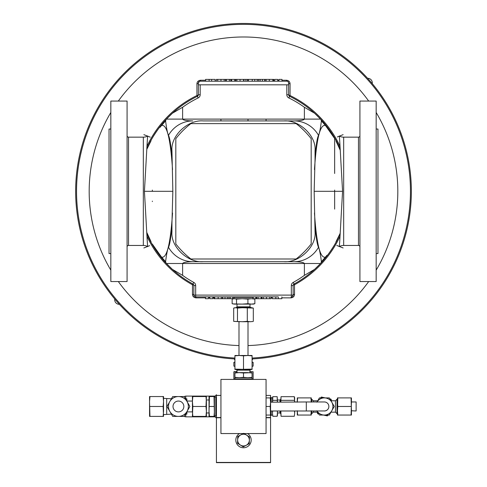 <?xml version="1.0" encoding="UTF-8"?>
<svg xmlns="http://www.w3.org/2000/svg" width="487" height="487" viewBox="0 0 487 487"><rect width="100%" height="100%" fill="white"/><g stroke="black" fill="none" stroke-linecap="round" stroke-linejoin="round"><path stroke-width="0.73" d="M372.226 83.575A4.511 4.511 0 0 0 367.776 78.31L367.776 78.31M119.37 304.302L119.224 304.302A4.511 4.511 0 0 1 114.774 299.036M324.366 410.991A4.511 4.511 180 0 0 328.871 406.475L328.871 406.475A4.511 4.511 180 0 0 324.172 401.964M178.431 401.057A5.412 5.412 0 0 1 183.849 406.475A5.412 5.412 0 0 1 178.431 411.886A5.412 5.412 0 0 1 173.019 406.475A5.412 5.412 0 0 1 178.431 401.057M149.552 401.057L149.552 401.507L149.552 401.057M149.552 411.436L149.552 416.397L149.966 416.397L149.552 401.507L149.552 411.436M239.482 433.552A7.67 7.67 0 0 0 243.5 447.76A7.67 7.67 0 0 0 247.518 433.552M270.571 397.447L271.204 397.447L271.204 401.964M270.571 415.496L271.204 415.496L271.204 410.991M270.571 410.766L270.571 402.189L270.218 406.481L270.571 417.529L266.06 417.529M311.272 399.255L311.729 399.255L311.729 401.964M330.977 412.154L335.464 412.154L336.998 413.694L336.998 399.255L337.448 399.255M337.448 402.183L337.448 397.897L337.801 397.897L337.448 410.76L337.801 406.475L337.448 402.183M311.729 399.255L313.263 400.789L313.263 401.964M335.464 412.154L335.464 400.789L336.998 399.255M272.47 401.964L272.47 397.897L271.204 397.897M272.659 410.991L272.47 413.201L272.47 410.991M280.682 412.093L280.682 413.64L280.007 412.958L280.007 410.991M280.007 401.964L280.007 399.985L277.523 399.985M294.507 401.964L294.672 397.897L294.312 396.674L294.672 401.964L297.289 401.964L297.289 397.897L310.919 397.897L311.272 402.183M351.437 401.958L356.125 401.958L356.125 410.985L351.437 410.76L351.437 415.046L337.801 415.046L337.448 410.76L337.448 415.046L337.801 415.046M163.541 411.436L163.133 416.397L163.541 416.397L163.133 406.475L163.541 401.507L163.541 411.436M163.541 414.595L171.4 414.145M205.995 396.546L206.409 396.546L205.995 406.475L206.409 411.436L205.995 416.397L206.409 416.397L206.409 401.507L205.995 396.546L192.42 396.546L192.42 411.886L186.868 411.886M214.438 401.507L214.438 396.996L215.796 396.996L215.796 415.947L214.438 415.947L214.03 396.546L214.438 396.546L214.438 416.397L214.03 416.397L214.438 411.436M206.409 399.985L209.026 399.985M206.409 411.436L206.409 412.958L209.026 412.958M192.834 396.546L192.42 401.507L192.834 406.475L192.42 416.397L192.834 416.397L192.42 411.436M215.071 415.947L215.071 416.848L216.429 418.205M234.521 379.403L234.521 378.953L252.479 378.953L252.479 379.403M232.713 296.893L232.713 298.701L234.338 298.701L232.135 299.109L232.135 303.705L234.338 304.113L253.429 304.113L254.865 303.705L251.389 304.113L247.907 303.705L242.222 304.113L232.749 303.894M237.011 306.822L249.989 306.822L250.72 307.553L236.28 307.553L237.011 306.822L237.011 304.113M252.071 377.687L247.786 377.687L252.071 377.334L252.071 378.953M249.989 372.634L249.989 370.157L237.011 370.157L236.335 369.475M247.786 372.634L234.929 372.634L234.929 372.993L239.214 372.634L243.5 372.993L252.071 372.634L252.071 372.993L247.786 372.634M247.786 369.475L234.929 369.122L234.929 369.475L252.071 369.122L252.071 369.475L247.786 369.475M253.429 296.893L253.429 297.344L233.571 297.344L233.571 296.893L255.852 296.893L255.852 298.701L253.429 298.701L254.865 299.109L251.389 298.701L247.907 299.109L242.222 298.701L236.536 299.109L234.338 298.701L253.429 298.701M252.071 359.613L252.522 359.613L252.351 358.931M243.5 24.35A166.956 166.956 0 0 1 410.401 187.02A166.956 166.956 0 0 1 252.071 358.042A166.956 166.956 0 0 0 410.456 191.306A166.956 166.956 0 0 0 243.5 24.35A166.956 166.956 0 0 0 76.599 187.02A166.956 166.956 0 0 0 234.929 358.042M234.929 358.943L234.478 358.919L234.929 358.943A167.857 167.857 0 0 1 75.643 191.306A167.857 167.857 0 0 1 243.5 23.449A167.857 167.857 0 0 1 411.357 191.306A167.857 167.857 0 0 1 252.071 358.943M376.165 129.037L377.967 129.037L377.967 253.575L376.165 253.575M342.586 191.306C340.839 220.654 339.555 247.104 339.262 246.605A9.022 9.022 0 0 1 343.676 245.454L358.475 245.454L358.475 137.157L343.676 137.157A9.022 9.022 0 0 1 339.262 136.007L339.262 136.007C339.555 135.508 340.845 162.007 342.586 191.306L314.158 191.306L315.052 231.915L315.71 231.915C316.501 240.109 317.433 245.229 318.51 247.274C319.515 249.399 320.476 254.208 321.408 261.708L320.89 263.138A105.588 105.588 0 0 0 340.176 233.766M359.917 135.715A1.443 1.443 0 0 1 358.475 137.157M359.917 246.897A1.443 1.443 0 0 0 358.475 245.454M144.414 191.306C146.155 220.605 147.445 247.104 147.738 246.605L147.738 246.605A9.022 9.022 0 0 0 143.324 245.454L128.525 245.454L128.525 137.157L143.324 137.157A9.022 9.022 0 0 0 147.738 136.007C147.445 135.508 146.161 161.958 144.414 191.306L172.842 191.306L171.948 150.696L171.29 150.696C170.499 142.502 169.567 137.383 168.49 135.337C167.485 133.219 166.524 128.404 165.592 120.904L166.11 119.473A105.588 105.588 0 0 0 146.824 148.845M127.083 135.715A1.443 1.443 0 0 0 128.525 137.157M127.083 246.897A1.443 1.443 0 0 1 128.525 245.454M110.835 253.575L109.033 253.575L109.033 129.037L110.835 129.037M314.596 269.372L304.387 275.356L304.387 263.504C303.742 262.414 300.351 261.811 294.221 261.696L192.779 261.696A29.78 28.349 -90 0 1 168.49 247.274C169.567 245.229 170.499 240.109 171.29 231.915L171.948 223.338L171.948 231.915C170.547 246.653 187.751 263.029 203.231 261.696L192.779 261.696C186.649 261.811 183.258 262.414 182.613 263.504L182.613 275.356A103.786 103.786 0 0 0 193.789 282.411A3.61 3.61 0 0 1 195.671 285.577L195.671 295.092L291.329 295.092L291.329 285.577A3.61 3.61 0 0 1 293.211 282.411L294.075 283.994A105.588 105.588 0 0 0 320.549 263.504L314.596 269.372A105.588 105.588 0 0 1 294.075 283.994A1.802 1.802 0 0 0 293.137 285.577A1.802 0.816 180 0 1 294.507 284.785L294.538 294.282C294.404 296.382 293.211 297.581 290.964 297.874L281.857 297.849M272.306 297.831L271.131 297.825M277.73 80.264L278.905 80.258M281.991 80.252L286.49 80.239C288.761 80.55 289.954 81.749 290.069 83.837L290.033 95.519A106.489 106.489 0 0 1 340.036 146.344M127.083 281.553L110.835 281.553L110.835 101.059L127.083 101.059L127.083 281.553M376.165 281.553L359.917 281.553L359.917 101.059L376.165 101.059L376.165 281.553M213.836 296.893L213.836 298.701L213.69 296.893L212.807 296.893L212.807 298.701L209.72 298.701L209.72 296.893L208.546 296.893L208.546 298.701L205.459 298.701L205.459 296.893L195.671 296.893A1.802 0.414 -90 0 1 196.036 297.874C193.777 297.575 192.59 296.382 192.462 294.282L192.493 284.785A106.489 106.489 0 0 1 146.964 236.268M258.055 296.893L258.055 298.701L256.637 298.701L256.637 296.893L255.852 296.893M232.713 298.701L230.205 298.701L230.205 296.893L225.018 296.893L225.018 298.701L222.65 298.701L222.65 296.893L218.152 296.893L218.152 298.701L213.836 298.701M225.018 296.893L222.766 296.893L222.766 298.701M275.831 296.893L272.306 296.893L272.306 298.701L275.831 298.701L275.831 296.893L278.327 296.893L278.327 298.701L275.831 298.701M182.613 275.356L172.404 269.372L166.451 263.504A105.588 105.588 0 0 0 192.925 283.994A1.802 1.802 0 0 1 193.863 285.577L193.863 295.092A1.802 1.802 0 0 0 195.671 296.893L278.327 296.893M269.731 296.893L269.731 298.701L271.131 298.701L271.131 296.893L272.306 296.893M263.272 296.893L263.272 298.701L261.872 298.701L261.872 296.893L261.142 296.893L261.142 298.701L258.055 298.701M278.905 81.207L278.905 79.399L281.991 79.399L281.991 81.207M178.431 416.397A9.929 9.929 0 0 1 169.835 401.507A9.929 9.929 0 0 1 187.032 401.507A9.929 9.929 0 0 1 178.431 416.397L184.165 416.397L189.893 406.475L184.165 396.546L172.702 396.546L166.968 406.475L172.702 416.397L178.431 416.397M149.552 396.546L149.552 401.507L149.966 396.546L149.552 396.546M234.478 358.919L234.478 359.613L234.929 359.613M283.769 120.916L294.221 120.916A29.78 28.349 90 0 1 318.51 135.337C317.433 137.383 316.501 142.502 315.71 150.696L315.052 159.279L315.052 150.696C316.453 135.958 299.249 119.583 283.769 120.916L203.231 120.916C187.751 119.583 170.547 135.958 171.948 150.696M171.948 223.338L172.842 191.306M203.231 261.696L283.769 261.696C299.249 263.029 316.453 246.653 315.052 231.915M315.052 159.279L314.158 191.306M314.462 169.604C316.52 138.533 320.19 123.832 325.474 125.512L321.408 120.904C320.476 128.404 319.515 133.219 318.51 135.337M334.636 138.491L325.474 125.512M334.648 191.081L334.648 190.076M314.462 213.008C316.52 244.084 320.19 258.78 325.474 257.099L326.984 255.249M172.538 169.604C170.48 138.533 166.81 123.832 161.526 125.512L160.016 127.363M172.538 213.008C170.48 244.084 166.81 258.78 161.526 257.099L165.592 261.708C166.524 254.208 167.485 249.399 168.49 247.274M152.364 244.121L161.526 257.099M304.387 107.262A103.786 103.786 0 0 0 288.852 97.954L290.033 95.519A1.802 0.834 180 0 1 288.621 94.709L288.621 84.817L288.621 94.709A1.802 1.802 0 0 0 289.637 96.335A105.588 105.588 0 0 1 314.596 113.24L304.387 107.262L304.387 119.108C303.742 120.198 300.351 120.8 294.221 120.916L266.06 120.916L266.06 119.108L320.549 119.108A105.588 105.588 0 0 0 314.596 113.24L320.89 119.473L321.408 120.904M199.408 81.378L198.379 83.009L198.379 94.709A1.802 1.802 0 0 1 197.363 96.335A105.588 105.588 0 0 0 166.451 119.108L172.404 113.24L182.613 107.262L182.613 119.108L220.94 119.108L220.94 120.916L203.231 120.916M288.852 97.954A3.61 3.61 0 0 1 286.819 94.709L286.819 84.817L288.621 84.817L288.621 83.009A1.802 1.802 0 0 0 286.819 81.207L200.181 81.207A1.802 0.365 90 0 0 200.51 80.239L205.599 80.252M172.404 113.24A105.588 105.588 0 0 1 197.363 96.335A1.802 1.802 0 0 0 198.379 94.709A1.802 0.834 -0 0 1 196.967 95.519L196.931 83.837C197.058 81.743 198.246 80.544 200.51 80.239M199.792 81.25L200.181 81.207A1.802 1.802 0 0 0 198.379 83.009A1.802 0.846 0 0 1 196.931 83.837M286.819 81.207A1.802 0.365 90 0 1 286.49 80.239M288.207 81.853L288.621 83.009A1.802 0.846 180 0 0 290.069 83.837M336.073 140.518L340.176 148.845A105.588 105.588 0 0 0 320.89 119.473C325.292 124.069 329.796 130.102 334.399 137.578M292.437 296.516L293.137 295.092A1.802 0.828 180 0 1 294.538 294.282M291.707 296.857L291.329 296.893A1.802 0.414 -90 0 0 290.964 297.874M213.69 297.831L212.807 297.831M209.72 297.837L208.546 297.843M205.459 297.849L196.036 297.874M194.289 296.254L193.863 295.092A1.802 0.828 0 0 0 192.462 294.282M195.671 296.893L195.671 295.092L193.863 295.092L193.863 285.577A1.802 0.816 0 0 0 192.493 284.785L192.925 283.994A105.588 105.588 0 0 1 172.404 269.372M150.927 242.094L146.824 233.766A105.588 105.588 0 0 0 152.486 244.833M334.399 245.034C329.796 252.51 325.292 258.542 320.89 263.138L320.549 263.504L166.451 263.504L166.11 263.138C161.708 258.542 157.204 252.51 152.601 245.034A105.588 105.588 0 0 0 166.11 263.138L165.592 261.708M152.601 137.578C157.204 130.102 161.708 124.069 166.11 119.473L166.451 119.108L182.613 119.108C183.258 120.198 186.649 120.8 192.779 120.916A29.78 28.349 90 0 0 168.49 135.337M283.769 261.696L294.221 261.696A29.78 28.349 -90 0 0 318.51 247.274M151.019 140.84L146.794 149.375M335.981 241.771L340.206 233.236M171.29 150.696L171.948 159.279M165.592 120.904L161.526 125.512M315.71 231.915L315.052 223.338M321.408 261.708L325.474 257.099M334.648 209.118L334.648 191.379M334.648 138.497L334.648 173.494M334.648 191.531L334.648 192.529M286.819 84.817L200.181 84.817L200.181 94.709A3.61 3.61 0 0 1 198.148 97.954A103.786 103.786 0 0 0 182.613 107.262M152.352 190.082L152.352 191.233M152.352 201.569L152.352 201.125M200.181 94.709L198.379 94.709L198.379 84.817L200.181 84.817M291.329 285.577L293.137 285.577L293.137 295.092A1.802 1.802 0 0 1 291.329 296.893L291.329 295.092L293.137 295.092M195.671 285.577L193.863 285.577A1.802 1.802 0 0 0 192.925 283.994L193.789 282.411M340.255 150.264L335.957 140.938M146.745 232.348L151.043 241.674M262.432 81.207L262.432 79.399L273.767 79.399L273.767 81.207M224.178 81.207L224.178 79.399L244.383 79.399M220.94 119.108L266.06 119.108M248.011 119.108L248.011 120.916M220.94 417.529L216.429 417.529L216.429 462.65L270.571 462.65L270.571 417.529M247.786 355.492L252.071 355.845L252.071 355.492L239.214 355.492L243.5 355.845L248.011 355.492L248.011 321.712M234.929 355.492L234.929 355.845L239.214 355.492L234.929 355.492M252.071 355.845L252.071 369.122M243.5 355.845L243.5 369.122M234.929 355.845L234.929 369.122M242.398 321.712L250.312 321.712L247.305 321.359L242.398 321.712L233.681 321.359L239.945 321.712M252.79 321.523L250.312 321.712L252.79 321.523M233.681 321.359L233.681 308.082L235.586 307.723L237.486 308.082L242.398 307.723L253.319 308.082L250.72 307.553M233.681 308.082L234.929 307.723L250.312 307.723M237.486 321.359L237.486 308.082M247.305 321.359L247.305 308.082M253.319 321.359L253.319 308.082M239.214 377.687L243.5 377.334L247.786 377.687L234.929 377.687L234.929 377.334L239.214 377.687M234.929 377.334L234.929 372.993M243.5 377.334L243.5 372.993M252.071 377.334L252.071 372.993M254.865 299.109L254.865 303.705M247.907 299.109L247.907 303.705M236.536 299.109L236.536 303.705M220.94 379.403L266.06 379.403L266.06 433.552L220.94 433.552L220.94 379.403M249.989 371.411L253.143 371.764L249.764 371.411M237.011 371.411L233.857 371.764L233.857 379.403M237.011 371.727L234.539 371.514M236.743 372.634L236.743 371.764M253.143 379.403L253.143 371.764M252.071 366.273L253.143 366.09L252.071 366.449M234.929 362.048L233.857 362.383L233.857 366.09L234.929 366.419M252.071 362.024L253.143 362.383L252.071 362.2M253.143 362.383L253.143 366.09M185.742 398.798L185.742 396.095L215.071 396.095L216.429 394.738L216.429 395.414L220.94 395.414M215.071 396.095L215.071 396.996M163.133 396.546L163.541 401.507L163.541 396.546L149.966 396.546M149.966 406.475L163.133 406.475M149.966 416.397L163.133 416.397M186.868 401.057L192.42 401.057L192.42 401.507M205.995 406.475L192.834 406.475M205.995 416.397L192.834 416.397M209.026 396.546L209.026 416.397L209.434 416.397L209.026 411.436L209.434 396.546L209.026 396.546M214.03 416.397L209.434 416.397M214.03 406.475L209.434 406.475M214.03 396.546L209.434 396.546M185.468 414.145L186.868 414.145L186.868 411.71M171.4 398.798L163.541 398.348M186.868 401.233L186.868 398.798L185.468 398.798M166.7 414.145L166.7 398.798M270.571 397.903L270.218 397.903L270.571 402.189L270.571 397.903M328.871 406.475A4.511 4.511 180 0 0 324.05 401.976A4.511 4.511 180 0 1 328.871 406.475L328.871 406.475C328.822 408.794 327.526 410.279 324.981 410.949L306.311 410.991L306.311 401.964L270.571 402.189M270.218 415.052L266.06 415.052M270.218 406.481L266.06 406.481M270.218 397.903L266.06 397.903M351.437 402.323L351.078 415.046M351.437 402.183L351.437 397.897L351.078 397.897L351.437 410.76M337.801 406.475L351.078 406.475M351.078 397.897L337.801 397.897M316.934 410.76L319.411 415.046L324.36 415.046A8.571 8.571 180 0 0 331.787 410.76L334.259 406.475L331.787 402.189A8.571 8.571 180 0 0 324.36 397.897L319.411 397.897L316.934 402.189M317.074 410.991A8.571 8.571 180 0 0 324.36 415.046L329.309 415.046L331.787 410.76A8.571 8.571 180 0 0 331.787 402.189L329.309 397.897L324.36 397.897A8.571 8.571 180 0 0 317.067 401.964M325.304 397.897L321.365 397.033L320.58 397.897M324.555 397.897A8.571 8.571 180 0 0 324.165 397.897M331.55 400.789L331.038 399.163L329.894 398.908M323.441 415.046L327.355 415.91L328.141 415.046M317.171 412.154L317.682 413.78L318.827 414.029M311.272 410.991L311.272 415.046L310.919 415.046L311.272 410.76M310.919 397.897L311.272 397.897L311.272 401.964M297.289 402.183L297.642 397.897M297.289 410.76L297.642 415.046L297.289 415.046L297.289 410.991M297.642 415.046L310.919 415.046M294.477 410.991L294.672 413.201L294.672 410.991M294.672 413.201L294.312 416.269L294.672 413.201M280.682 410.991L281.036 416.269L280.871 410.991M280.682 401.964L281.036 396.674L280.847 401.964M294.312 400.332L281.036 400.332M294.312 396.674L281.036 396.674M294.312 416.269L281.036 416.269M272.823 416.269L272.47 413.201L272.823 416.269L277.17 416.269L277.523 415.046L277.334 410.991M277.17 416.269L277.523 410.991M277.523 401.964L277.17 396.674L277.359 401.964M272.47 397.897L272.823 396.674L272.635 401.964M272.823 396.674L277.17 396.674M272.823 400.332L277.17 400.332M313.263 410.991L313.263 412.154L317.743 412.154M330.923 400.691L330.612 400.156M317.798 400.691L318.108 400.156M311.729 410.991L311.729 413.694L313.263 412.154M317.798 412.258L318.108 412.787M330.612 412.787L330.923 412.258M270.571 401.964L270.571 395.414L266.06 395.414M216.429 417.529L216.429 395.414M240.742 434.909L237.753 436.504L237.522 443.273L243.269 446.859L249.247 443.675L249.478 436.906L243.731 433.32L240.742 434.909A5.868 5.868 0 0 1 249.362 440.291A5.868 5.868 0 0 1 240.395 445.063A5.868 5.868 0 0 1 240.742 434.909M270.571 417.755L266.06 417.755M220.94 417.755L216.429 417.755M216.429 462.425L270.571 462.425M175.813 243.926A85.736 85.736 0 0 0 190.88 258.993L296.12 258.993A85.736 85.736 0 0 0 311.187 243.926L311.187 138.685A85.736 85.736 0 0 0 296.12 123.619L190.88 123.619A85.736 85.736 0 0 0 175.813 138.685L175.813 243.926M211.62 81.207L211.62 79.399L215.144 79.399L215.144 81.207M209.124 81.207L209.124 79.399L211.62 79.399M205.599 81.207L205.599 79.399L209.124 79.399M264.691 81.207L264.691 79.399M260.131 81.207L260.131 79.399L262.432 79.399M258.591 81.207L258.591 79.399L260.131 79.399M257.246 81.207L257.246 79.399L258.591 79.399M254.738 81.207L254.738 79.399L257.246 79.399M252.242 81.207L252.242 79.399L254.738 79.399M248.382 81.207L248.382 79.399L252.242 79.399M247.542 81.207L247.542 79.399L248.382 79.399M245.923 81.207L245.923 79.399L247.542 79.399M243.938 81.207L243.938 79.399L245.923 79.399M225.578 81.207L225.578 79.399M220.976 81.207L220.976 79.399L224.178 79.399M220.958 81.207L220.976 79.399M217.719 81.207L217.719 79.399L220.958 79.399M216.319 81.207L216.319 79.399L217.719 79.399M243.597 81.207L243.597 79.399M240.061 81.207L240.061 79.399M236.865 81.207L236.865 79.399M235.714 81.207L235.714 79.399M235.568 81.207L235.568 79.399M273.615 81.207L273.615 79.399M272.836 81.207L272.836 79.399M269.299 81.207L269.299 79.399M266.097 81.207L266.097 79.399M264.946 81.207L264.946 79.399M264.8 81.207L264.8 79.399M231.599 81.207L231.599 79.399M234.685 81.207L234.685 79.399M231.453 81.207L231.453 79.399M230.814 81.207L230.814 79.399M229.395 81.207L229.395 79.399M226.309 81.207L226.309 79.399M274.644 81.207L274.644 79.399L277.73 79.399L277.73 81.207M261.872 298.701L261.142 298.701M281.857 296.893L281.857 298.701L278.327 298.701M227.319 296.893L227.319 298.701L225.018 298.701M228.86 296.893L228.86 298.701L227.319 298.701M230.205 298.701L228.86 298.701M269.731 298.701L266.474 298.701L266.492 296.893L266.474 298.701L263.272 298.701M214.615 296.893L214.615 298.701M221.354 296.893L221.354 298.701L218.152 298.701M222.504 296.893L222.504 298.701L221.354 298.701M255.998 296.893L255.852 298.701M256.637 298.701L255.998 298.701M185.742 414.145L185.742 416.848L183.995 416.397M343.676 245.454L343.676 137.157M143.324 245.454L143.324 137.157M248.011 345.563A154.324 154.324 0 0 0 368.683 281.553M376.165 270.145A154.324 154.324 0 0 0 376.165 112.467M368.683 101.059A154.324 154.324 0 0 0 118.317 101.059M340.036 236.268A106.489 106.489 0 0 1 294.507 284.785L294.075 283.994M198.148 97.954L196.967 95.519A106.489 106.489 0 0 0 146.964 146.344M315.71 150.696L315.052 150.696M171.29 231.915L171.948 231.915M110.835 112.467A154.324 154.324 0 0 0 110.835 270.145M118.317 281.553A154.324 154.324 0 0 0 238.989 345.563M293.211 282.411A103.786 103.786 0 0 0 304.387 275.356M288.621 94.709L286.819 94.709M306.311 410.991L270.571 410.991M313.263 400.789L317.743 400.789M330.977 400.789L335.464 400.789M280.007 399.985L280.682 399.303M216.429 397.447L215.796 397.447M185.742 416.848L215.071 416.848M234.022 298.701L234.022 297.344M249.989 370.157L250.665 369.475M238.989 321.712L238.989 355.492M343.128 134.649L337.327 136.963M336.748 245.454L343.128 247.962M150.252 137.157L143.872 134.649M143.872 247.962L149.673 245.649M237.011 370.157L237.011 372.634M234.929 377.687L234.929 378.953M233.571 298.701L232.749 298.921M249.989 306.822L249.989 304.113M252.978 298.701L252.978 297.344M234.929 366.449L234.539 366.346M234.929 362.024L234.539 362.127M185.742 396.095L183.995 396.546M216.429 415.496L215.796 415.496M280.007 412.958L277.523 412.958M272.47 415.046L271.204 415.046M336.998 413.694L337.448 413.694M311.272 413.694L311.729 413.694M306.311 401.964L324.336 401.964"/></g></svg>
